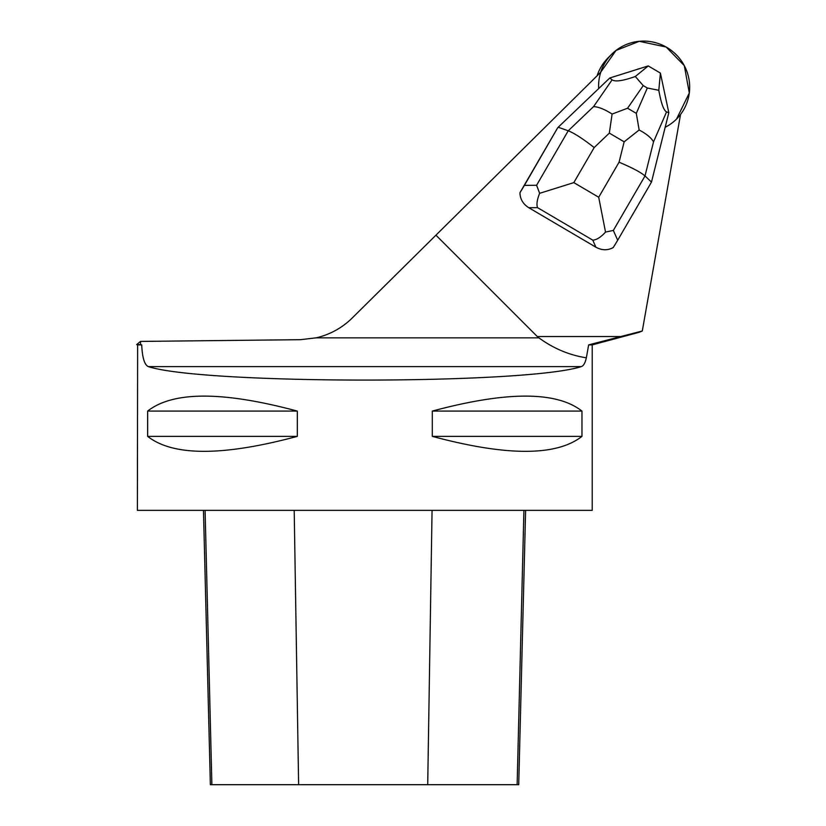 <?xml version="1.0" encoding="UTF-8"?>
<svg xmlns="http://www.w3.org/2000/svg" width="826" height="826" viewBox="0 0 826 826"><rect width="100%" height="100%" fill="white"/><g stroke="black" fill="none" stroke-linecap="round" stroke-linejoin="round"><path stroke-width="1.24" d="M684.3 65.646A45.843 45.347 -135 0 1 676.556 119.047L689.307 92.987L684.3 65.646A45.843 45.347 -135 0 0 600.678 72.244L616.051 50.427L639.272 41.3L666.148 47.041L684.3 65.646M611.663 54.279L608.091 57.851A45.843 45.347 45 0 0 597.126 75.765M665.178 127.287A45.843 45.347 45 0 0 680.531 114.515L642.287 330.989L588.649 344.886L586.346 357.813C569.269 355.139 553.451 348.479 538.903 337.844A276.266 28.879 180 0 1 537.303 336.533L435.942 235.173L600.791 72.13A45.843 45.347 45 0 0 598.664 88.599M528.795 207.718L537.53 207.646C536.363 204.456 537.065 199.685 539.636 193.315L573.822 182.618L594.193 147.565C582.929 138.768 574.277 133.172 568.236 130.787L536.59 185.272L524.417 185.375L519.957 192.685C520.07 199.045 523.013 204.053 528.795 207.718L595.887 247.191C601.896 250.454 607.678 250.577 613.233 247.552L617.693 240.242L613.346 230.423L645.003 175.948C640.811 172.314 632.169 167.73 619.066 162.195L598.705 197.249L605.53 232.075L613.346 230.423M519.957 192.685L557.705 127.731L524.417 185.375M636.96 69.456A18.616 18.409 -135 0 1 640.026 68.496M639.345 332.207L642.287 330.989M140.492 341.417L140.606 344.597L136.693 344.597L140.492 341.417L300.437 339.682L316.09 337.844A74.443 73.638 135 0 0 352.206 318.01L435.942 235.173M588.649 344.886L592.211 344.886L592.211 510.365L137.384 510.365L137.632 344.886L136.693 344.597M137.632 344.886L141.721 344.886C142.299 357.699 144.498 364.937 148.329 366.61C203.63 384.565 525.976 384.565 581.277 366.61C583.497 365.949 585.19 363.027 586.346 357.813M140.606 344.597L141.721 344.886M432.297 411.09L432.297 436.365C506.637 456.324 556.528 456.324 581.969 436.365L581.969 411.09C556.528 391.121 506.637 391.121 432.297 411.09L581.969 411.09M147.637 411.09L147.637 436.365C173.068 456.324 222.958 456.324 297.308 436.365L297.308 411.09C222.958 391.121 173.068 391.121 147.637 411.09L297.308 411.09M525.615 510.365L518.718 784.7L210.362 784.7L203.464 510.365M432.297 436.365L581.969 436.365M147.637 436.365L297.308 436.365M651.466 182.112L645.003 175.948L653.521 141.896L666.561 111.882C663.753 110.57 661.172 103.384 658.797 90.302L660.408 73.111L668.812 112.728L651.466 182.112L617.693 240.242M536.59 185.272L539.636 193.315M605.53 232.075C600.884 237.217 596.63 239.912 592.769 240.139L595.887 247.191M660.387 73.08L648.214 65.925L609.774 77.995L558.19 127.245L568.236 130.787L593.553 106.626C598.53 106.833 604.704 109.311 612.097 114.06L609.33 133.11L624.157 141.835L639.148 129.981L636.299 113.358L627.574 108.227L612.097 114.06M609.774 77.995L612.097 79.843L593.553 106.626M648.255 65.946L635.308 76.498C622.918 80.886 615.174 81.991 612.097 79.843M666.561 111.882L668.812 112.728M635.308 76.498L643.237 85.605L647.316 88L658.797 90.302M653.521 141.896C651.446 137.963 646.655 133.998 639.148 129.981M537.303 336.533L621.09 336.533M427.713 784.7L432.06 510.365M517.138 784.7L523.921 510.365M298.62 784.7L294.201 510.365M211.879 784.7L205.096 510.365M538.903 337.844L316.09 337.844M581.277 366.61L148.329 366.61M537.53 207.646L592.769 240.139M594.193 147.565L609.33 133.11M598.705 197.249L573.822 182.618M624.157 141.835L619.066 162.195M627.574 108.227L643.237 85.605M647.316 88L636.299 113.358M592.211 344.886L639.355 332.248"/></g></svg>
